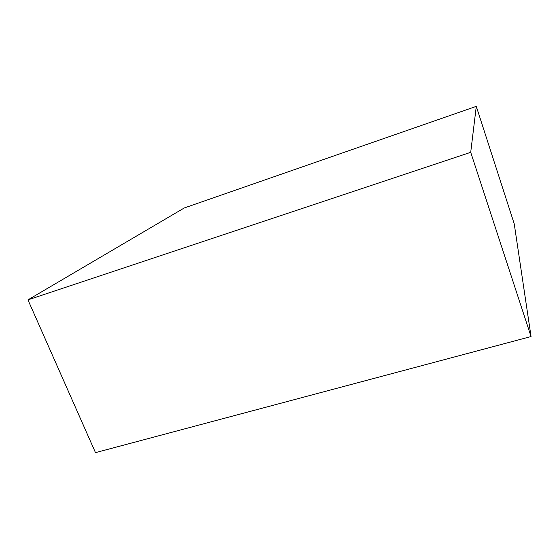 <?xml version="1.0" encoding="UTF-8"?>
<svg xmlns="http://www.w3.org/2000/svg" width="559" height="559" viewBox="0 0 559 559"><rect width="100%" height="100%" fill="white"/><g stroke="black" fill="none" stroke-linecap="round" stroke-linejoin="round"><path stroke-width="0.84" d="M470.713 152.314L531.05 336.539L95.484 452.636L27.95 299.869L470.713 152.314L476.282 106.364L184.26 207.969L27.95 299.869L95.484 452.636L531.05 336.539L470.713 152.314L27.95 299.869L184.26 207.969L476.282 106.364L514.245 223.914L476.282 106.364L470.713 152.314M514.245 223.914L531.05 336.539L514.245 223.914"/></g></svg>
